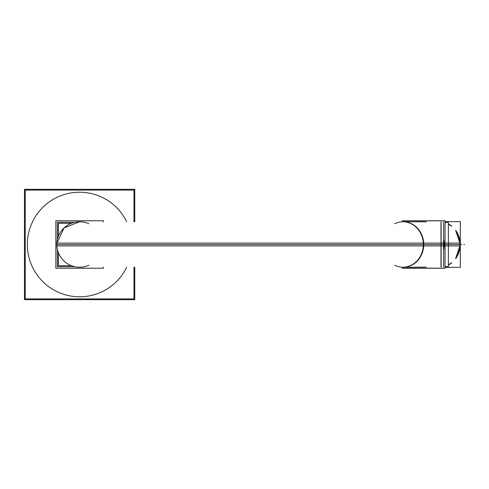 <?xml version="1.0" encoding="UTF-8"?>
<svg xmlns="http://www.w3.org/2000/svg" width="489" height="489" viewBox="0 0 489 489"><rect width="100%" height="100%" fill="white"/><g stroke="black" fill="none" stroke-linecap="round" stroke-linejoin="round"><path stroke-width="0.73" d="M423.584 267.232A22.732 20.599 -90 0 0 426.267 267.037A22.732 20.599 90 0 1 423.584 267.232L403.138 267.232A22.732 20.599 -90 0 0 423.737 244.5A22.732 20.599 -90 0 0 394.751 223.742M444.183 244.5A22.732 20.599 90 0 1 443.547 250.117A22.732 20.599 -90 0 0 444.183 244.5A22.732 20.599 -90 0 0 443.547 238.883A22.732 20.599 -90 0 1 444.183 244.5A22.732 20.599 90 0 1 443.547 250.117A22.732 20.599 -90 0 0 444.183 244.5A22.732 20.599 -90 0 0 443.547 238.883A22.732 20.599 -90 0 1 444.183 244.5L56.877 244.5M423.584 221.768A22.732 20.599 -90 0 1 426.267 221.963A22.732 20.599 -90 0 0 423.584 221.768L406.793 221.768M133.98 221.768L133.98 190.093L25.239 190.093L25.239 298.907L133.98 298.907L133.98 267.232M134.768 221.768L134.768 189.304L24.45 189.304L24.45 299.696L134.768 299.696L134.768 267.232M103.338 267.232L103.338 268.235L55.874 268.235L55.874 220.765L103.338 220.765L103.338 221.768M402.129 221.768L402.129 220.765L445.039 220.765L445.039 268.235L402.129 268.235L402.129 267.232M444.556 243.076L423.291 243.076A22.732 20.599 90 0 1 402.728 267.232L423.994 267.232M444.556 245.924L423.291 245.924A22.732 20.599 90 0 0 402.728 221.768L423.994 221.768M88.864 223.742A22.732 22.732 0 0 0 56.926 245.924L427.838 245.924M88.864 265.258A22.732 22.732 0 0 1 56.926 243.076L427.838 243.076M103.283 221.768L103.283 220.777L55.935 220.777L55.935 268.223L103.283 268.223L103.283 267.232M74.811 266.719L57.451 266.719L57.451 249.567M57.451 239.433L57.451 222.281L74.811 222.281M441.127 267.037L441.127 221.963M71.437 265.71L58.411 265.71L58.411 252.709M58.411 236.291L58.411 223.29L71.437 223.29M445.039 265.319L445.039 223.681M443.547 266.878L443.547 222.122M440.986 266.878L440.986 222.122M445.039 267.349L460.308 267.349L460.308 221.651L445.039 221.651M445.039 245.924L460.149 245.924A22.732 20.599 -90 0 0 455.717 230.356M443.829 245.924A22.732 20.599 -90 0 0 443.547 240.478M425.956 221.963A22.732 20.599 -90 0 0 423.272 221.768M451.83 226.218A22.732 20.599 -90 0 0 448.382 223.944M423.272 267.232A22.732 20.599 -90 0 0 425.956 267.037M443.547 248.522A22.732 20.599 -90 0 0 443.829 243.076M445.039 243.076L460.149 243.076A22.732 20.599 -90 0 1 455.717 258.644M448.382 265.056A22.732 20.599 -90 0 0 451.83 262.782M402.16 267.232L402.16 268.155L445.008 268.155L445.008 220.845L402.16 220.845L402.16 221.768M445.039 266.566L448.382 266.566L448.382 222.434L445.039 222.434M126.688 221.768A52.28 52.28 0 0 0 27.329 244.5A52.28 52.28 0 0 0 126.688 267.232A52.28 52.28 0 0 1 27.329 244.5A52.28 52.28 0 0 1 126.688 221.768M420.901 267.037A22.732 20.599 -90 0 0 426.267 267.037A22.732 20.599 90 0 1 420.901 267.037M426.267 221.963A22.732 20.599 -90 0 0 420.901 221.963A22.732 20.599 -90 0 1 426.267 221.963M394.751 265.258A22.732 20.599 -90 0 0 423.737 244.5A22.732 20.599 -90 0 0 403.138 221.768M463.908 244.5L464.55 244.5L463.908 244.5M460.919 244.5L460.308 244.5L460.919 244.5M461.812 244.5L461.17 244.5L461.812 244.5M459.874 244.5A22.732 20.599 -90 0 1 455.717 258.198A22.732 20.599 -90 0 0 459.874 244.5A22.732 20.599 -90 0 0 455.717 230.802A22.732 20.599 -90 0 1 459.874 244.5L445.039 244.5M451.518 226.218A22.732 20.599 -90 0 0 448.382 224.115A22.732 20.599 -90 0 1 451.518 226.218M448.382 264.885A22.732 20.599 -90 0 0 451.518 262.782A22.732 20.599 -90 0 1 448.382 264.885M403.138 267.232L406.793 267.232M448.382 224.096L451.561 226.218M455.717 230.722L459.904 243.076M448.382 264.904L451.561 262.782M455.717 258.278L459.904 245.924M56.926 243.076L64.047 227.929L79.609 221.768"/></g></svg>
